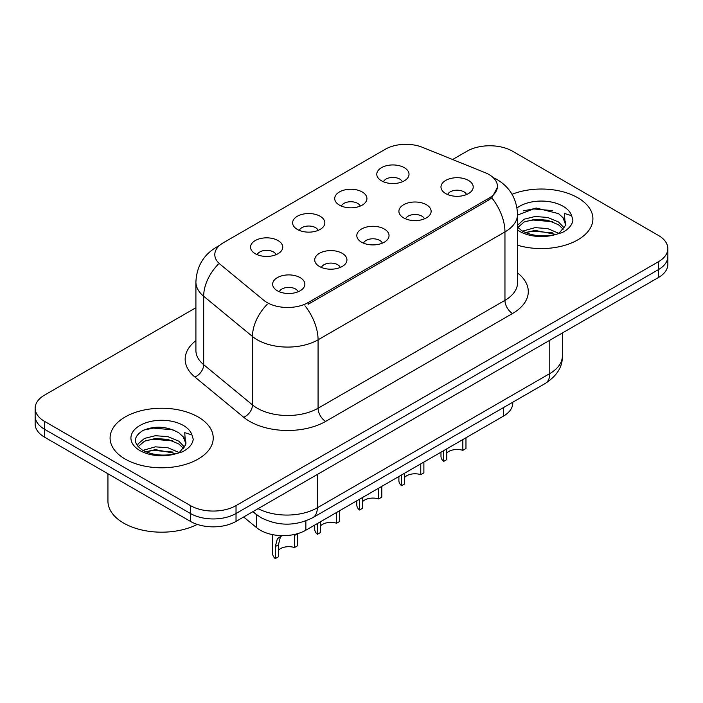 <?xml version="1.0" encoding="UTF-8"?>
<svg xmlns="http://www.w3.org/2000/svg" width="703" height="703" viewBox="0 0 703 703"><rect width="100%" height="100%" fill="white"/><g stroke="black" fill="none" stroke-linecap="round" stroke-linejoin="round"><path stroke-width="1.05" d="M339.417 205.118A16.116 9.306 180 0 1 336.227 202.49A16.116 9.306 180 0 1 341.561 190.926A16.116 9.306 180 0 1 362.212 191.963A16.116 9.306 180 0 1 365.411 202.49A16.116 9.306 180 0 1 339.417 205.118M360.252 206.084A9.666 5.58 0 0 0 357.651 203.369A9.666 5.58 0 0 0 348.126 201.954A9.666 5.58 0 0 0 341.386 206.084M297.334 229.415A16.116 9.306 180 0 1 294.135 226.788A16.116 9.306 180 0 1 299.478 215.223A16.116 9.306 180 0 1 320.129 216.26A16.116 9.306 180 0 1 323.327 226.788A16.116 9.306 180 0 1 297.334 229.415M318.16 230.382A9.666 5.58 0 0 0 315.568 227.667A9.666 5.58 0 0 0 306.042 226.252A9.666 5.58 0 0 0 299.302 230.382M255.251 253.713A16.116 9.306 180 0 1 252.052 251.085A16.116 9.306 180 0 1 257.386 239.521A16.116 9.306 180 0 1 278.036 240.558A16.116 9.306 180 0 1 281.235 251.085A16.116 9.306 180 0 1 255.251 253.713M276.077 254.679A9.666 5.58 0 0 0 273.485 251.964A9.666 5.58 0 0 0 263.959 250.549A9.666 5.58 0 0 0 257.21 254.679M381.509 180.82A16.116 9.306 180 0 1 378.311 178.193A16.116 9.306 180 0 1 383.645 166.629A16.116 9.306 180 0 1 404.295 167.666A16.116 9.306 180 0 1 407.494 178.193A16.116 9.306 180 0 1 381.509 180.82M402.336 181.787A9.666 5.58 0 0 0 399.743 179.072A9.666 5.58 0 0 0 390.218 177.657A9.666 5.58 0 0 0 383.469 181.787M403.61 217.886A16.116 9.306 180 0 1 400.42 215.25A16.116 9.306 180 0 1 405.754 203.685A16.116 9.306 180 0 1 426.405 204.722A16.116 9.306 180 0 1 429.603 215.25A16.116 9.306 180 0 1 403.61 217.886M424.445 218.844A9.666 5.58 0 0 0 421.844 216.129A9.666 5.58 0 0 0 412.318 214.714A9.666 5.58 0 0 0 405.578 218.844M361.527 242.184A16.116 9.306 180 0 1 358.328 239.547A16.116 9.306 180 0 1 363.671 227.983A16.116 9.306 180 0 1 384.321 229.02A16.116 9.306 180 0 1 387.52 239.547A16.116 9.306 180 0 1 361.527 242.184M382.353 243.15A9.666 5.58 0 0 0 379.761 240.426A9.666 5.58 0 0 0 370.235 239.011A9.666 5.58 0 0 0 363.495 243.15M319.443 266.481A16.116 9.306 180 0 1 316.245 263.845A16.116 9.306 180 0 1 321.579 252.28A16.116 9.306 180 0 1 342.229 253.326A16.116 9.306 180 0 1 345.428 263.845A16.116 9.306 180 0 1 319.443 266.481M340.27 267.448A9.666 5.58 0 0 0 337.677 264.723A9.666 5.58 0 0 0 328.152 263.309A9.666 5.58 0 0 0 321.403 267.448M277.351 290.778A16.116 9.306 180 0 1 274.161 288.142A16.116 9.306 180 0 1 279.495 276.587A16.116 9.306 180 0 1 300.146 277.623A16.116 9.306 180 0 1 303.344 288.142A16.116 9.306 180 0 1 277.351 290.778M298.186 291.745A9.666 5.58 0 0 0 295.585 289.021A9.666 5.58 0 0 0 286.059 287.606A9.666 5.58 0 0 0 279.319 291.745M445.702 193.589A16.116 9.306 180 0 1 442.503 190.952A16.116 9.306 180 0 1 447.837 179.388A16.116 9.306 180 0 1 468.488 180.425A16.116 9.306 180 0 1 471.687 190.952A16.116 9.306 180 0 1 445.702 193.589M466.528 194.546A9.666 5.58 0 0 0 463.936 191.831A9.666 5.58 0 0 0 454.41 190.416A9.666 5.58 0 0 0 447.662 194.546M485.052 172.63A29.008 16.749 180 0 1 488.928 174.502A29.008 16.749 180 0 1 497.425 186.348A29.008 16.749 180 0 1 488.928 198.193L308.125 302.58A29.008 16.749 180 0 1 263.853 300.339L220.048 264.223A29.008 16.749 180 0 1 214.802 254.618A29.008 16.749 180 0 1 223.299 242.781L385.349 149.221A29.008 16.749 180 0 1 422.494 147.34L485.052 172.63M512.786 402.213L512.786 403.021A32.233 18.612 180 0 1 503.348 416.185L305.858 530.203A32.233 18.612 180 0 1 256.665 527.716L243.651 516.995M577.804 197.754A51.565 29.772 0 0 0 512.056 194.3A51.565 29.772 0 0 1 577.804 197.754A51.565 29.772 0 0 1 592.91 218.809A51.565 29.772 0 0 0 577.804 197.754M198.123 416.967A51.565 29.772 0 0 0 141.918 410.508A51.565 29.772 0 0 0 110.09 438.013A51.565 29.772 0 0 0 125.196 459.068A51.565 29.772 0 0 0 181.392 465.527A51.565 29.772 0 0 0 213.229 438.013A51.565 29.772 0 0 0 198.123 416.967A51.565 29.772 0 0 0 141.918 410.508A51.565 29.772 0 0 0 110.09 438.013A51.565 29.772 0 0 0 125.196 459.068A51.565 29.772 0 0 0 181.392 465.527A51.565 29.772 0 0 0 213.229 438.013A51.565 29.772 0 0 0 198.123 416.967M497.496 187.226L491.81 197.842L488.998 199.889L308.195 304.276M195.909 307.712L44.588 395.077A32.233 18.612 0 0 0 35.15 408.232L35.15 424.023A32.233 18.612 0 0 0 44.588 437.187L190.451 521.398L190.451 513.498A32.233 18.612 0 0 0 236.032 513.498L658.412 269.636A32.233 18.612 0 0 0 667.85 256.481A32.233 18.612 0 0 1 658.412 269.636L236.032 513.498A32.233 18.612 0 0 1 190.451 513.498L44.588 429.287L190.451 513.498L190.451 505.606A32.233 18.612 0 0 0 236.032 505.606L658.412 261.744A32.233 18.612 0 0 0 667.85 248.59A32.233 18.612 0 0 0 658.412 235.426L512.549 151.215A32.233 18.612 0 0 0 466.968 151.215L452.609 159.511M35.15 416.132A32.233 18.612 0 0 0 44.588 429.287A32.233 18.612 0 0 1 35.15 416.132M517.54 245.215A51.565 29.772 0 0 0 592.91 218.809A51.565 29.772 0 0 1 517.54 245.215M35.15 408.232A32.233 18.612 0 0 0 44.588 421.396L190.451 505.606M190.451 521.398A32.233 18.612 0 0 0 236.032 521.398L658.412 277.536A32.233 18.612 0 0 0 667.85 264.372L667.85 248.59M465.966 437.767L465.966 448.54L462.838 450.342L462.838 439.568M443.646 450.649L443.646 461.432A16.116 9.306 180 0 1 440.983 456.309L440.983 452.187M462.838 450.342A11.819 6.819 0 0 0 446.765 452.987M446.765 448.848L446.765 459.621L443.646 461.432M423.883 462.064L423.883 472.838L420.754 474.648L420.754 463.866M401.554 474.956L401.554 485.729A16.116 9.306 180 0 1 398.891 480.606L398.891 476.485M420.754 474.648A11.819 6.819 0 0 0 404.682 477.284M404.682 473.145L404.682 483.928L401.554 485.729M381.799 486.362L381.799 497.135L378.671 498.945L378.671 488.163M359.47 499.253L359.47 510.026A16.116 9.306 180 0 1 356.808 504.903L356.808 500.791M378.671 498.945A11.819 6.819 0 0 0 362.599 501.59M362.599 497.443L362.599 508.225L359.47 510.026M339.707 510.659L339.707 521.433L336.588 523.243L336.588 512.461M317.387 523.55L317.387 534.324A16.116 9.306 180 0 1 314.724 529.201L314.724 525.088M336.588 523.243A11.819 6.819 0 0 0 320.506 525.888M320.506 521.74L320.506 532.523L317.387 534.324M272.632 534.649L272.632 553.498A16.116 9.306 180 0 0 275.295 558.621L275.295 546.591L277.351 538.788L281.683 535.633M297.624 533.7L297.624 545.73L294.495 547.54L294.495 535.51L297.624 533.7M281.824 535.642L280.392 537.03L278.423 544.79L278.423 556.82L275.295 558.621M294.495 547.54A11.819 6.819 0 0 0 278.423 550.185M517.54 227.139L521.881 230.742C531.275 235.839 542.391 237.139 555.203 234.644L562.022 232.658C568.586 229.292 572.224 225.083 572.945 220.048L571.601 215.698L564.421 213.44L565.265 225.733L565.634 224.072A24.289 14.025 0 0 0 562.883 217.596L558.542 213.633L536.134 208.018L517.54 215.065M565.265 225.733L559.342 232.886M522.593 231.164L535.053 227.64L547.628 228.563L558.771 233.299M552.505 232.842L533.146 231.182L525.457 232.57L535.053 230.426L556.073 234.451M517.54 225.294L524.174 219.195L535.053 216.498L547.628 217.429L558.516 221.981L564.158 227.86M517.821 227.456L524.174 221.981L535.053 219.283L547.628 220.215L558.516 224.767L563.226 229.178M562.883 217.596L565.616 224.406M523.63 210.83L533.146 208.896L552.743 210.628M525.422 221.436L533.146 220.039L552.505 221.7M107.937 473.76L107.937 501.177A53.718 31.011 0 0 0 123.675 523.102A53.718 31.011 0 0 0 197.262 524.394M185.583 444.946L185.944 443.277A24.289 14.025 0 0 0 183.202 436.8L178.852 432.837C166.822 426.194 154.827 425.429 142.867 430.552C133.175 436.765 132.955 443.233 142.191 449.946C151.593 455.043 162.701 456.344 175.513 453.857L182.341 451.862C188.896 448.496 192.534 444.296 193.255 439.261L191.91 434.902L184.731 432.653L185.574 444.946L179.652 452.099M142.911 450.368L155.372 446.844L167.947 447.776L179.08 452.504M172.815 452.047L153.456 450.386L145.767 451.783L155.372 449.63L176.383 453.663M137.463 445.869L138.201 443.769L144.484 438.408L155.372 435.711L167.947 436.633L178.826 441.194L184.476 447.064M138.139 446.669L144.484 441.194L155.372 438.496L167.947 439.419L178.826 443.98L183.536 448.391M183.202 436.8L185.926 443.611M143.939 430.034L153.456 428.109L173.061 429.841M145.741 440.649L153.456 439.252L172.815 440.904M308.125 302.58L308.125 304.32M488.928 198.193L488.928 199.933M503.348 407.661L503.348 416.185M256.665 514.745L256.665 527.716M305.858 520.897L305.858 530.203M517.54 272.957A53.718 31.011 180 0 1 512.549 313.503L325.674 421.396A10.747 6.204 60 0 1 318.072 408.232L504.956 300.339A42.971 24.807 0 0 0 517.54 282.799L517.54 214.371A42.971 24.807 180 0 1 504.956 231.92A37.602 21.714 -120 0 0 491.81 197.842M325.674 421.396A53.718 31.011 180 0 1 249.706 421.396A53.718 31.011 180 0 1 243.686 417.248L194.88 377.01A53.718 31.011 180 0 1 195.909 340.612M257.298 408.232A42.971 24.807 0 0 0 318.072 408.232L318.072 339.813A42.971 24.807 180 0 1 257.298 339.813A42.971 24.807 180 0 1 252.482 336.5L203.677 296.262A42.971 24.807 180 0 1 195.909 282.026L195.909 350.446A42.971 24.807 0 0 0 203.677 364.681L252.482 404.919A42.971 24.807 0 0 0 257.298 408.232M304.935 305.743A37.602 21.714 60 0 1 318.072 339.813L504.956 231.92L504.956 300.339A10.747 6.204 60 0 0 512.549 313.503M218.765 246.173A37.602 21.714 -120 0 0 216.278 247.271C203.422 254.987 196.638 266.578 195.909 282.026M218.176 264.354A37.602 25.15 129.5 0 0 203.677 296.262L203.677 364.681A10.747 7.188 -50.5 0 1 194.88 377.01M267.131 304.434A37.602 25.15 129.5 0 0 252.482 336.5L252.482 404.919A10.747 7.188 -50.5 0 1 243.686 417.248M236.032 505.606L236.032 521.398M658.412 261.744L658.412 277.536M44.588 421.396L44.588 437.187M258.098 508.656A42.971 24.807 0 0 0 317.317 507.794L549.772 373.583A42.971 24.807 0 0 0 562.365 356.043C562.681 366.711 556.996 375.833 545.326 383.425L312.861 517.636A21.485 12.408 60 0 0 317.317 507.794L317.317 474.463M549.772 340.252L549.772 373.583A21.485 12.408 60 0 1 545.326 383.425M253.44 511.345A21.485 14.368 129.5 0 0 255.655 513.946L252.887 511.661M275.295 546.591L278.423 544.79M571.601 215.698A30.73 17.742 0 0 0 563.077 206.26A30.73 17.742 0 0 0 517.013 207.965M517.54 230.03A30.73 17.742 0 0 0 519.614 231.349A30.73 17.742 0 0 0 555.203 234.644M191.91 434.902A30.73 17.742 0 0 0 183.386 425.473A30.73 17.742 0 0 0 139.923 425.473A30.73 17.742 0 0 0 139.923 450.561A30.73 17.742 0 0 0 175.513 453.857M497.425 186.348L497.425 188.439M517.54 214.371C516.81 198.923 510.026 187.341 497.17 179.617L493.093 177.543M219.74 245.268L216.278 247.271M312.861 517.636C295.576 526.319 278.283 526.319 260.989 517.636L255.655 513.946M562.365 356.043L562.365 332.985"/></g></svg>
